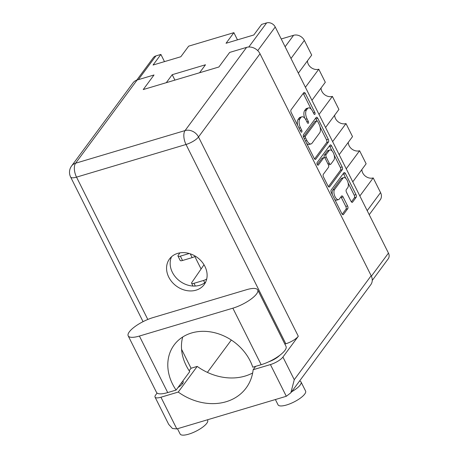 <?xml version="1.0" encoding="UTF-8"?>
<svg xmlns="http://www.w3.org/2000/svg" width="458" height="458" viewBox="0 0 458 458"><rect width="100%" height="100%" fill="white"/><g stroke="black" fill="none" stroke-linecap="round" stroke-linejoin="round"><path stroke-width="0.69" d="M351.933 202.327L352.597 202.127A2.084 1.008 73.4 0 1 352.299 202.344A2.084 1.008 73.4 0 1 351 201.302L346.506 192.326A2.084 1.008 73.4 0 1 346.317 189.589L347.714 187.706A5.576 2.702 73.4 0 0 347.599 181.265A5.576 2.702 73.4 0 0 343.735 177.607L341.954 178.139A5.576 2.702 73.4 0 0 341.164 178.723L332.806 190.03A5.576 2.702 73.4 0 0 332.388 194.736M332.806 190.03L334.586 189.498A5.576 2.702 73.4 0 0 335.084 196.808A5.576 2.702 73.4 0 0 338.565 199.596A5.576 2.702 73.4 0 0 339.349 199.012L341.485 196.127A2.084 1.008 73.4 0 1 341.783 195.91A2.084 1.008 73.4 0 1 343.082 196.951L347.576 205.928A2.084 1.008 73.4 0 1 347.765 208.665L343.46 214.481A2.084 1.008 73.4 0 1 343.168 214.699A2.084 1.008 73.4 0 1 341.863 213.657L331.357 192.675A2.084 1.008 73.4 0 1 331.174 189.944L343.872 172.769A2.084 1.008 73.4 0 1 344.164 172.551A2.084 1.008 73.4 0 1 345.464 173.593L355.975 194.576A2.084 1.008 73.4 0 1 356.158 197.312L352.597 202.127M317.245 164.491A1.46 0.704 73.4 0 0 318.155 165.218A1.46 0.704 73.4 0 0 318.362 165.063L323.72 157.815A2.084 1.008 73.4 0 1 324.018 157.598A2.084 1.008 73.4 0 1 325.317 158.64L328.3 164.594A2.084 1.008 73.4 0 1 328.483 167.33L323.337 174.292A2.084 1.008 73.4 0 0 323.52 177.023L328.02 186.005A2.084 1.008 73.4 0 0 329.319 187.047A2.084 1.008 73.4 0 0 329.611 186.83L342.309 169.66A2.084 1.008 73.4 0 0 342.126 166.924L331.621 145.942A2.084 1.008 73.4 0 0 330.315 144.9A2.084 1.008 73.4 0 0 330.023 145.117L317.113 162.579A1.46 0.704 73.4 0 0 317.245 164.491M343.735 177.607A5.576 2.702 73.4 0 0 342.945 178.191L334.586 189.498M315.768 159.178L328.466 142.003A2.084 1.008 73.4 0 0 328.277 139.272L317.772 118.29A2.084 1.008 73.4 0 0 316.472 117.248A2.084 1.008 73.4 0 0 316.175 117.466L303.477 134.635A2.084 1.008 73.4 0 0 303.665 137.371L314.171 158.354A2.084 1.008 73.4 0 0 315.47 159.395A2.084 1.008 73.4 0 0 315.768 159.178L315.104 159.373M136.73 80.144L153.344 57.679A6.796 5.588 36.5 0 1 155.903 55.922L160.89 54.433L153.052 65.03L180.824 56.746L188.662 46.155L233.878 32.667L226.04 43.264L253.812 34.98L261.65 24.389L266.63 22.9A6.796 5.588 36.5 0 1 275.229 26.999L388.453 253.097A6.796 5.588 36.5 0 1 388.218 258.833L372.245 280.439M312.596 111.265L313.822 113.71A1.46 0.704 73.4 0 0 314.732 114.443A1.46 0.704 73.4 0 0 314.812 112.376L305.349 93.484A2.084 1.008 73.4 0 0 304.049 92.442A2.084 1.008 73.4 0 0 303.751 92.659L291.053 109.828A2.084 1.008 73.4 0 0 291.242 112.565L300.7 131.457A1.46 0.704 73.4 0 0 301.61 132.185A1.46 0.704 73.4 0 0 301.69 130.124L300.465 127.679A6.67 3.229 73.4 0 1 299.875 118.931L300.929 117.5A6.67 3.229 73.4 0 1 301.874 116.801A6.67 3.229 73.4 0 1 306.036 120.139L307.261 122.584A1.46 0.704 73.4 0 0 308.171 123.317A1.46 0.704 73.4 0 0 308.251 121.25L307.026 118.805A6.67 3.229 73.4 0 1 306.431 110.063L307.49 108.632A6.67 3.229 73.4 0 1 308.434 107.928A6.67 3.229 73.4 0 1 312.596 111.265M160.89 54.433L164.485 61.618M233.878 32.667L237.473 39.852M199.585 72.753L205.487 64.773L172.202 74.7L166.3 82.68M194.816 256.469L201.091 268.995M172.202 74.7L174.91 80.116M281.229 38.976L293.601 35.289A8.496 6.984 36.5 0 1 304.347 40.413L290.996 58.475M298.341 73.148L311.698 55.086L304.347 40.413M305.417 87.278L318.774 69.221A8.278 6.807 36.5 0 1 307.444 60.84M311.95 100.325L325.306 82.263L318.774 69.221M319.026 114.454L332.382 96.392A8.278 6.807 36.5 0 1 321.052 88.016M325.558 127.501L338.914 109.439L332.382 96.392M332.634 141.631L345.99 123.568A8.278 6.807 36.5 0 1 334.661 115.193M339.166 154.672L352.523 136.61L345.99 123.568M346.242 168.807L359.599 150.745A8.278 6.807 -143.5 0 1 348.269 142.364M352.775 181.849L366.131 163.787L359.599 150.745M359.851 195.978L373.207 177.916A8.278 6.807 -143.5 0 1 361.877 169.54M367.202 210.657L380.552 192.595L373.207 177.916M380.552 192.595A8.496 6.984 36.5 0 1 380.26 199.768L369.222 214.699M308.434 107.928L306.654 108.46A6.67 3.229 73.4 0 0 305.709 109.159L307.49 108.632M304.719 118.13A6.67 3.229 73.4 0 1 304.656 110.59L305.709 109.159M301.874 116.801L300.093 117.334A6.67 3.229 73.4 0 0 299.148 118.032L300.929 117.5M297.66 125.377A6.67 3.229 73.4 0 1 298.095 119.464L299.148 118.032M311.108 109.067L303.568 94.016A2.084 1.008 73.4 0 0 303.19 93.421M314.549 158.943L326.686 142.535A2.084 1.008 73.4 0 0 326.497 139.804L320.079 126.986M317.005 120.838L315.991 118.822A2.084 1.008 73.4 0 0 315.608 118.227M317.76 121.582A1.46 0.704 73.4 0 0 316.85 120.849A1.46 0.704 73.4 0 0 316.644 121.004L305.503 136.078A1.46 0.704 73.4 0 0 305.629 137.99L306.923 140.572A6.67 3.229 73.4 0 0 311.085 143.909A6.67 3.229 73.4 0 0 312.03 143.205L319.644 132.9A6.67 3.229 73.4 0 0 319.054 124.158L317.76 121.582M316.85 120.849L315.07 121.381A1.46 0.704 73.4 0 0 314.864 121.536L316.644 121.004M303.557 137.137A1.46 0.704 73.4 0 1 303.723 136.61L314.864 121.536M306.631 143.302A6.67 3.229 73.4 0 0 309.305 144.436L311.085 143.909M329.457 145.879A2.084 1.008 73.4 0 1 329.84 146.474L332.079 150.945M334.197 155.176L340.346 167.456L342.126 166.924M328.397 186.595L340.529 170.187A2.084 1.008 73.4 0 0 340.346 167.456M324.018 157.598L322.237 158.124A2.084 1.008 73.4 0 0 321.94 158.348L317.308 164.611M333.83 160.1A5.576 2.702 73.4 0 0 333.716 153.659A5.576 2.702 73.4 0 0 329.852 150.001A5.576 2.702 73.4 0 0 329.067 150.59L326.119 154.569A2.084 1.008 73.4 0 0 326.302 157.306L329.291 163.26A2.084 1.008 73.4 0 0 330.59 164.302A2.084 1.008 73.4 0 0 330.882 164.084L333.83 160.1M329.852 150.001L328.071 150.533A5.576 2.702 73.4 0 0 327.287 151.117L329.067 150.59M324.436 157.638A2.084 1.008 73.4 0 1 324.338 155.102L327.287 151.117M328.392 164.794A2.084 1.008 73.4 0 0 328.81 164.834L330.59 164.302M334.678 199.31A5.576 2.702 73.4 0 0 336.785 200.129L338.565 199.596M342.246 214.247L345.985 209.191A2.084 1.008 73.4 0 0 345.801 206.461L341.302 197.478A2.084 1.008 73.4 0 0 340.924 196.888M345.842 178.425L343.683 174.126A2.084 1.008 73.4 0 0 343.305 173.53M351.383 201.892L354.377 197.839A2.084 1.008 73.4 0 0 354.194 195.108L348.132 183M257.722 289.914L286.032 346.437A20.169 6.034 -26.6 0 1 279.288 355.671A20.169 6.034 -26.6 0 1 261.169 364.705L252.77 367.207A46.287 38.054 -143.5 0 0 250.16 360.904A46.287 38.054 -143.5 0 0 212.981 332.348A46.287 38.054 -143.5 0 0 174.132 344.96A46.287 38.054 -143.5 0 0 172.54 384.05A46.287 38.054 -143.5 0 0 176.101 390.073L167.708 392.575L139.398 336.052A20.169 6.034 -26.6 0 1 128.188 335.851A20.169 6.034 -26.6 0 1 129.316 331.861A20.169 6.034 -26.6 0 1 153.058 317.583L246.519 289.714A20.169 6.034 -26.6 0 1 257.722 289.914A20.169 6.034 -26.6 0 1 250.984 299.148A20.169 6.034 -26.6 0 1 232.859 308.177L139.398 336.052M182.696 337.008A46.287 38.054 -143.5 0 0 186.2 365.587A46.287 38.054 -143.5 0 0 189.755 371.604L176.101 390.073M299.572 380.999A15.395 4.603 153.4 0 1 301.038 381.972L305.578 391.029A15.395 4.603 153.4 0 1 304.719 394.075A15.395 4.603 153.4 0 1 290.177 403.71A15.395 4.603 153.4 0 1 278.046 404.815L275.395 399.531M301.038 381.972A15.395 4.603 153.4 0 1 300.179 385.018A15.395 4.603 153.4 0 1 291.603 391.779M207.445 419.791L207.663 420.232A15.395 4.603 153.4 0 1 206.804 423.272A15.395 4.603 153.4 0 1 192.268 432.907A15.395 4.603 153.4 0 1 180.137 434.018L177.486 428.728M182.753 381.073A10.832 3.24 153.4 0 1 183.171 381.514A10.832 3.24 153.4 0 1 182.565 383.655A10.832 3.24 153.4 0 1 177.967 387.548M204.909 266.39A21.555 17.719 -143.5 0 0 187.597 253.097A21.555 17.719 -143.5 0 0 169.512 258.965A21.555 17.719 -143.5 0 0 168.773 277.164A21.555 17.719 -143.5 0 0 186.08 290.464A21.555 17.719 -143.5 0 0 204.171 284.59A21.555 17.719 -143.5 0 0 204.909 266.39M205.711 281.973A21.555 17.719 36.5 0 1 172.363 272.31A21.555 17.719 36.5 0 1 171.561 256.72M128.188 335.851L156.499 392.374A20.169 6.034 -26.6 0 0 167.708 392.575M157.083 393.061L155.64 395.019A10.614 3.177 -26.6 0 0 155.044 397.115A10.614 3.177 -26.6 0 0 160.947 397.223L176.822 428.928L286.307 396.279L270.426 364.574L253.148 369.726L255.644 366.348M279.672 355.391A10.832 3.24 153.4 0 1 268.829 361.763M270.426 364.574A10.614 3.177 -26.6 0 0 282.924 357.057L298.301 336.258A10.614 3.177 153.4 0 1 285.809 343.775L284.842 344.061M285.809 343.775L186.017 144.488L76.532 177.137A10.614 5.141 -106.6 0 1 75.587 163.22A10.614 8.731 -143.5 0 0 71.591 165.968L133.106 82.766A10.614 8.731 36.5 0 1 137.108 80.024L75.587 163.22L185.072 130.57L246.587 47.374L229.676 52.418L218.895 66.994L143.239 89.556L154.02 74.98L137.108 80.024M246.587 47.374A10.614 8.731 36.5 0 1 260.029 53.775L371.163 275.705A10.614 8.731 36.5 0 1 370.797 284.676L290.841 392.804L286.307 396.279M252.656 372.984A53.082 43.642 36.5 0 1 197.203 366.406L191.043 368.243L181.563 349.305M231.319 340.031L207.394 372.388M197.203 366.406L178.231 392.065L160.947 397.223M191.043 368.243L189.188 370.757M178.231 392.065A53.082 43.642 -143.5 0 0 246.123 388A53.082 43.642 -143.5 0 0 253.148 369.726M176.822 428.928L172.437 428.493L168.687 424.36L155.044 397.115M282.924 357.057L294.265 379.705L290.841 392.804M195.326 256.159A4.248 1.271 153.4 0 1 192.154 257.625L182.536 260.493A4.248 1.271 153.4 0 1 180.177 260.453L178.002 256.102A4.248 1.271 153.4 0 1 178.191 255.329L179.88 252.873M189.234 253.497L180.36 256.142A4.248 1.271 153.4 0 1 178.002 256.102M206.713 279.014A4.248 1.271 153.4 0 1 203.581 280.451L193.969 283.319A4.248 1.271 153.4 0 1 191.61 283.279A4.248 1.271 153.4 0 1 191.799 282.506L204.005 264.753M317.898 165.206L318.362 165.063M275.229 26.999L257.745 50.643M371.386 276.18L388.453 253.097M155.903 55.922L138.356 79.652M248.809 47.002L266.63 22.9M285.122 46.75L293.601 35.289M304.656 110.59L306.431 110.063M305.538 119.246L307.026 118.805M306.808 121.679L308.251 121.25M298.095 119.464L299.875 118.931M299.022 128.108L300.465 127.679M300.248 130.553L301.69 130.124M303.568 94.016L305.349 93.484M313.369 112.805L314.812 112.376M326.686 142.535L328.466 142.003M315.991 118.822L317.772 118.29M326.497 139.804L328.277 139.272M303.723 136.61L305.503 136.078M304.186 138.419L305.629 137.99M305.48 141.001L306.923 140.572M329.84 146.474L331.621 145.942M340.529 170.187L342.309 169.66M328.953 187.03L329.611 186.83M321.94 158.348L323.72 157.815M324.338 155.102L326.119 154.569M324.676 157.787L326.302 157.306M327.848 163.689L329.291 163.26M341.164 178.723L342.945 178.191M341.302 197.478L343.082 196.951M345.801 206.461L347.576 205.928M345.985 209.191L347.765 208.665M342.802 214.682L343.46 214.481M343.683 174.126L345.464 173.593M354.194 195.108L355.975 194.576M354.377 197.839L356.158 197.312M71.591 165.968A10.614 10.614 0 0 0 70.629 177.034A10.614 3.177 153.4 0 0 76.532 177.137L147.802 319.466M294.265 379.705L371.163 275.705M260.029 53.775L198.509 136.976L298.301 336.258M198.509 136.976A10.614 8.731 -143.5 0 0 185.072 130.57A10.614 5.141 -106.6 0 0 186.017 144.488A10.614 3.177 -26.6 0 0 198.509 136.976M261.169 364.705L232.859 308.177M192.154 257.625L190.242 253.812M182.536 260.493L180.36 256.142M204.743 282.769L203.581 280.451M195.337 286.05L193.969 283.319M181.666 382.545L182.358 383.918M70.629 177.034L143.056 321.659M192.995 286.044L191.61 283.279"/></g></svg>
